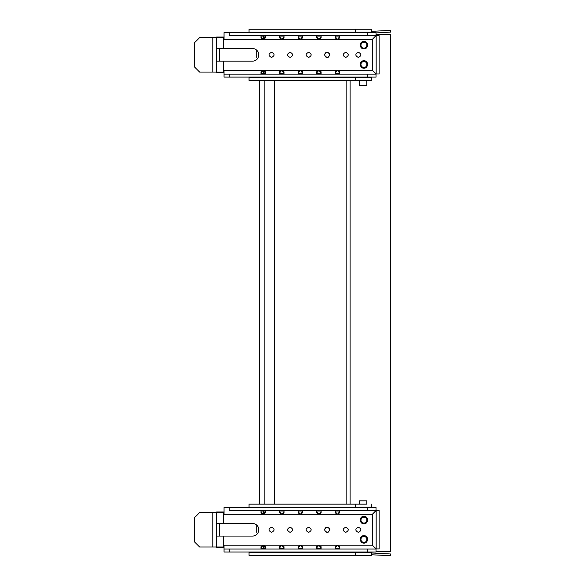 <?xml version="1.0" encoding="UTF-8"?>
<svg xmlns="http://www.w3.org/2000/svg" width="585" height="585" viewBox="0 0 585 585"><rect width="100%" height="100%" fill="white"/><g stroke="black" fill="none" stroke-linecap="round" stroke-linejoin="round"><path stroke-width="0.88" d="M274.511 80.452L274.511 504.168L346.166 504.168L346.166 80.452L346.166 504.168L274.511 504.168M259.674 77.11L259.674 77.483L259.674 77.11M259.674 80.452L259.674 504.168L249.056 504.168L363.219 504.168M259.674 507.136L259.674 507.509L259.674 507.136M359.351 504.168L359.351 500.826L366.758 500.826L359.439 500.833L359.439 504.168L366.758 504.168L359.439 504.168M359.439 80.452L359.439 85.278L366.758 85.278L359.351 85.278L359.351 80.452M376.023 32.899L390.634 32.131L390.539 30.354L371.351 31.363M366.758 500.826L366.758 504.168M363.928 517.155A2.969 2.969 0 0 0 361.362 521.608A2.969 2.969 0 0 0 366.502 521.608A2.969 2.969 0 0 0 363.928 517.155A2.969 2.969 0 0 1 366.758 519.224L366.758 521.023A2.969 2.969 0 0 1 363.928 523.092M366.758 538.514L366.758 540.313A2.969 2.969 0 0 1 360.974 539.721A2.969 2.969 0 0 1 366.758 538.514M363.928 42.237A2.969 2.969 0 0 0 361.362 46.69A2.969 2.969 0 0 0 366.502 46.69A2.969 2.969 0 0 0 363.928 42.237A2.969 2.969 0 0 1 366.758 44.306L366.758 46.105A2.969 2.969 0 0 1 363.928 48.175M366.758 63.597L366.758 65.396A2.969 2.969 0 0 1 360.974 64.803A2.969 2.969 0 0 1 366.758 63.597M366.758 80.452L366.758 85.278M376.023 551.735L390.634 551.735L390.634 34.369L376.023 34.369M390.539 551.735L390.539 34.369M371.351 554.741L390.539 555.75L390.634 553.973L371.351 552.964M355.607 29.25L355.607 32.219L371.351 32.219L371.351 29.25L249.056 29.25L355.738 29.25M249.056 29.25L249.056 32.219L355.607 32.219M363.928 61.527A2.969 2.969 0 0 0 361.362 65.981A2.969 2.969 0 0 0 366.502 65.981A2.969 2.969 0 0 0 363.928 61.527M256.705 57.447L256.705 50.171L256.705 57.447M259.674 32.219L259.674 32.592L259.674 32.219L263.528 32.219L263.528 32.592M249.056 32.219L256.705 32.219L256.705 32.592M256.705 77.11L224.055 77.11L224.055 74.141L229.298 74.141L224.055 74.141L224.026 70.288L224.055 77.11L256.705 77.11L256.705 77.483M249.056 80.452L249.056 77.483L355.607 77.483L355.607 80.452L249.056 80.452M371.351 77.11L371.351 80.452L355.607 80.452M371.351 77.483L355.607 77.483M363.753 32.592L363.226 32.219M361.705 32.592L361.705 32.219M357.252 32.219L357.252 32.592M355.738 32.219L355.205 32.592M371.351 32.219L371.351 32.592M261.005 36.08L263.528 36.08L263.528 35.561L261.005 35.795L261.005 37.893L263.235 39.414L265.458 36.716L263.235 39.414L265.458 37.893L265.458 35.795L264.347 35.561L265.458 35.795L265.458 37.893L263.235 39.414L281.787 39.414L284.01 36.716L281.787 39.414L284.01 37.893L284.01 35.795L282.891 35.561L284.01 35.795L284.01 37.893L281.787 39.414L300.339 39.414L302.562 36.716L300.339 39.414L302.562 37.893L302.562 35.795L301.443 35.561L302.562 35.795L302.562 37.893L300.339 39.414L318.891 39.414L321.114 36.716L318.891 39.414L321.114 37.893L321.114 35.795L319.995 35.561L321.114 35.795L321.114 37.893L318.891 39.414L337.435 39.414L339.666 36.716L339.666 35.795L338.547 35.561L339.666 35.795L339.666 37.893L339.666 35.795L339.666 36.716L337.435 39.414L339.666 37.893L337.435 39.414L372.316 39.414L372.316 70.288L376.177 73.995L379.146 73.995L379.146 35.707L379.146 73.995L379.146 35.707L379.146 73.995L376.177 73.995L376.177 35.707L372.316 39.414L372.316 70.288L376.177 73.995L376.177 35.707L372.316 39.414L376.023 35.561L376.023 32.592L224.055 32.592L224.026 39.414L372.316 39.414L376.023 35.561L367.219 35.561L367.219 32.592L224.055 32.592L224.055 39.414L263.235 39.414L261.005 36.716L263.235 39.414L261.005 37.893L261.005 35.795L263.528 35.561M263.528 74.141L263.528 73.622L260.998 73.622M263.528 77.483L263.528 77.11M355.607 504.168L355.607 507.136L371.351 507.136L371.351 504.168M249.056 504.168L249.056 507.136L355.607 507.136M363.928 536.445A2.969 2.969 0 0 0 361.362 540.898A2.969 2.969 0 0 0 366.502 540.898A2.969 2.969 0 0 0 363.928 536.445M256.705 532.365L256.705 525.089L256.705 532.365M249.056 507.136L256.705 507.136L256.705 507.509M263.528 552.028L259.674 552.028L259.674 552.401L259.674 552.028L263.528 552.028L263.528 552.401M256.705 552.028L224.055 552.028L224.055 549.059L229.298 549.059L224.055 549.059L224.026 545.205L224.055 552.028L256.705 552.028L256.705 552.401M249.056 555.37L249.056 552.401L355.607 552.401L355.607 555.37L249.056 555.37M371.351 552.028L376.023 552.028L371.351 552.028L371.351 555.37L355.607 555.37M371.351 552.401L355.607 552.401M263.528 504.168L355.738 504.168M363.753 507.509L363.226 507.136M361.705 507.509L361.705 507.136M357.252 507.136L357.252 507.509M355.738 507.136L355.205 507.509M371.351 507.136L371.351 507.509M261.005 510.997L263.528 510.997L263.528 510.478M263.528 507.509L263.528 507.136M263.528 549.059L263.528 548.54L260.998 548.54L263.528 548.54L263.528 545.235M223.455 546.982L223.455 536.079L252.471 536.079A6.311 6.311 0 0 0 256.705 534.449A6.311 6.311 0 0 1 252.471 536.079L216.633 536.079L216.633 523.458L252.471 523.458A6.311 6.311 0 0 1 258.782 529.769A6.311 6.311 0 0 1 252.471 536.079A6.311 6.311 0 0 0 258.782 529.769A6.311 6.311 0 0 0 252.471 523.458A6.311 6.311 0 0 1 256.705 525.089A6.311 6.311 0 0 0 252.471 523.458L223.455 523.458L223.455 512.526L199.617 512.555L212.772 512.555L199.617 512.555L212.772 512.555L212.772 546.982L223.455 546.982L223.455 536.079L216.633 536.079L216.633 546.982L223.455 546.982L212.772 546.982L223.455 546.982M219.602 536.079L223.455 536.079L219.602 536.079L219.602 523.458L219.602 536.079M325.713 527.641L325.34 527.955L325.713 527.641M325.209 528.094L324.609 529.608L325.209 528.094M325.713 531.897L326.247 532.182L325.713 531.897M326.408 532.24L327.198 532.365C323.849 530.617 323.849 528.884 327.198 527.173C330.547 528.884 330.547 530.617 327.198 532.365C323.849 530.617 323.849 528.884 327.198 527.173C330.547 528.884 330.547 530.617 327.198 532.365L326.408 532.24M327.264 532.365L328.046 532.226L327.264 532.365M328.148 532.182L328.704 531.882L328.148 532.182M329.786 529.571L329.589 528.76L329.786 529.571M329.523 528.606L329.121 528.021L329.523 528.606M329.07 527.962L328.704 527.655L329.07 527.962M224.026 547.575L216.633 547.575L224.026 547.575L216.633 547.575L224.026 547.575L224.026 545.205L224.026 547.575M224.055 514.332L263.235 514.332L265.458 511.634L263.235 514.332L265.458 512.811L265.458 510.712L264.347 510.478L265.458 510.712L265.458 512.811L263.235 514.332L281.787 514.332L284.01 511.634L281.787 514.332L284.01 512.811L284.01 510.712L282.891 510.478L284.01 510.712L284.01 512.811L281.787 514.332L300.339 514.332L302.562 511.634L300.339 514.332L302.562 512.811L302.562 510.712L301.443 510.478L302.562 510.712L302.562 512.811L300.339 514.332L318.891 514.332L321.114 511.634L318.891 514.332L321.114 512.811L321.114 510.712L319.995 510.478L321.114 510.712L321.114 512.811L318.891 514.332L337.435 514.332L339.666 511.634L339.666 510.712L338.547 510.478L339.666 510.712L339.666 512.811L339.666 510.712L339.666 511.634L337.435 514.332L339.666 512.811L337.435 514.332L372.316 514.332L372.316 545.205L376.177 548.913L379.146 548.913L379.146 510.625L379.146 548.913L379.146 510.625L379.146 548.913L376.177 548.913L376.177 510.625L372.316 514.332L372.316 545.205L376.177 548.913L376.177 510.625L372.316 514.332L376.023 510.478L376.023 507.509L224.055 507.509L224.055 514.332L372.316 514.332L376.023 510.478L367.219 510.478L367.219 507.509L224.055 507.509L224.055 514.332M216.633 512.526L223.455 512.526L216.633 512.526L223.455 512.526L216.633 512.526L216.633 511.963L216.633 512.526M262.124 549.059L261.005 548.54L262.109 549.059M194.366 541.739L194.366 531.253L194.366 541.739L199.617 546.982L216.633 546.982L216.633 512.555L212.772 512.555L212.772 546.982L199.617 546.982L194.366 541.739L194.366 517.798L198.71 513.462L194.366 517.798L194.366 541.739M223.455 72.065L223.455 61.162L252.471 61.162A6.311 6.311 0 0 0 256.705 59.531A6.311 6.311 0 0 1 252.471 61.162L216.633 61.162L216.633 48.54L252.471 48.54A6.311 6.311 0 0 1 258.782 54.851A6.311 6.311 0 0 1 252.471 61.162A6.311 6.311 0 0 0 258.782 54.851A6.311 6.311 0 0 0 252.471 48.54A6.311 6.311 0 0 1 256.705 50.171A6.311 6.311 0 0 0 252.471 48.54L223.455 48.54L223.455 37.608L199.617 37.637L212.772 37.637L199.617 37.637L212.772 37.637L212.772 72.065L223.455 72.065L223.455 61.162L216.633 61.162L216.633 72.065L223.455 72.065L212.772 72.065L223.455 72.065M219.602 61.162L223.455 61.162L219.602 61.162L219.602 48.54L219.602 61.162M325.713 52.723L325.34 53.038L325.713 52.723M325.209 53.176L324.609 54.69L325.209 53.176M325.713 56.979L326.247 57.264L325.713 56.979M326.408 57.323L327.198 57.447C323.849 55.699 323.849 53.966 327.198 52.255C330.547 53.966 330.547 55.699 327.198 57.447C323.849 55.699 323.849 53.966 327.198 52.255C330.547 53.966 330.547 55.699 327.198 57.447L326.408 57.323M327.264 57.447L328.046 57.308L327.264 57.447M328.148 57.264L328.704 56.964L328.148 57.264M329.786 54.654L329.589 53.842L329.786 54.654M329.523 53.688L329.121 53.103L329.523 53.688M329.07 53.045L328.704 52.738L329.07 53.045M224.026 72.657L216.633 72.657L224.026 72.657L216.633 72.657L224.026 72.657L224.026 70.288L224.026 72.657M194.366 66.822L194.366 56.336L194.366 66.822L199.617 72.065L216.633 72.065L216.633 37.637L212.772 37.637L212.772 72.065L199.617 72.065L194.366 66.822L194.366 42.88L198.71 38.544L194.366 42.88L194.366 66.822M363.928 68.211C359.409 68.408 358.883 60.54 363.928 60.789C368.974 60.54 368.455 68.408 363.928 68.211C359.409 68.408 358.883 60.54 363.928 60.789C368.974 60.54 368.455 68.408 363.928 68.211M358.364 57.447C355.015 55.699 355.015 53.966 358.364 52.255C361.713 53.966 361.713 55.699 358.364 57.447C355.015 55.699 355.015 53.966 358.364 52.255C361.713 53.966 361.713 55.699 358.364 57.447M345.75 57.447C342.4 55.699 342.4 53.966 345.75 52.255C349.099 53.966 349.099 55.699 345.75 57.447C342.4 55.699 342.4 53.966 345.75 52.255C349.099 53.966 349.099 55.699 345.75 57.447M308.646 57.447C305.297 55.699 305.297 53.966 308.646 52.255C311.995 53.966 311.995 55.699 308.646 57.447C305.297 55.699 305.297 53.966 308.646 52.255C311.995 53.966 311.995 55.699 308.646 57.447M271.542 57.447C268.193 55.699 268.193 53.966 271.542 52.255C274.892 53.966 274.892 55.699 271.542 57.447C268.193 55.699 268.193 53.966 271.542 52.255C274.892 53.966 274.892 55.699 271.542 57.447M290.094 57.447C286.745 55.699 286.745 53.966 290.094 52.255C293.443 53.966 293.443 55.699 290.094 57.447C286.745 55.699 286.745 53.966 290.094 52.255C293.443 53.966 293.443 55.699 290.094 57.447M363.928 48.913C359.409 49.111 358.883 41.242 363.928 41.491C368.974 41.242 368.455 49.111 363.928 48.913C359.409 49.111 358.883 41.242 363.928 41.491C368.974 41.242 368.455 49.111 363.928 48.913M216.633 72.094L223.455 72.094L216.633 72.094L216.633 72.657L216.633 72.094M224.026 37.045L224.026 39.414L224.026 37.045L216.633 37.045L216.633 37.608L223.455 37.637L223.455 48.54L216.633 48.54L216.633 37.637L212.772 37.637L216.633 37.637L216.633 48.54L216.633 37.045L224.026 37.045M260.998 73.907L262.109 74.141L260.998 73.907L260.998 71.809L260.998 73.907M263.221 70.288L260.998 72.986L263.221 70.288L260.998 71.809L263.221 70.288L224.055 70.288L263.221 70.288L265.444 72.986L263.221 70.288L265.444 71.809L263.221 70.288L281.773 70.288L279.55 72.986L281.773 70.288L279.55 71.809L279.55 73.907L280.661 74.141L279.55 73.907L279.55 71.809L281.773 70.288L263.221 70.288M224.055 77.11L376.023 77.11L376.023 74.141L372.316 70.288L376.177 73.995L372.316 70.288L337.428 70.288L335.198 72.986L337.428 70.288L335.198 71.809L335.198 73.907L336.317 74.141L335.198 73.907L335.198 71.809L337.428 70.288L318.876 70.288L316.646 72.986L318.876 70.288L316.646 71.809L316.646 73.907L317.765 74.141L316.646 73.907L316.646 71.809L318.876 70.288L300.324 70.288L298.101 72.986L300.324 70.288L298.101 71.809L298.101 73.907L299.213 74.141L298.101 73.907L298.101 71.809L300.324 70.288L281.773 70.288L283.996 72.986L281.773 70.288L283.996 71.809L281.773 70.288L300.324 70.288L302.547 72.986L300.324 70.288L302.547 71.809L300.324 70.288L318.876 70.288L321.099 72.986L318.876 70.288L321.099 71.809L318.876 70.288L337.428 70.288L339.651 72.986L337.428 70.288L339.651 71.809L337.428 70.288L372.316 70.288L376.023 74.141L376.023 77.11L367.219 77.11L367.219 74.141L376.023 74.141L372.316 70.288L376.023 74.141L367.219 74.141L367.219 77.11L229.298 77.11L229.298 74.141L367.219 74.141L229.298 74.141L229.298 77.11L224.055 77.11M264.332 74.141L265.444 73.907L265.444 71.809L265.444 73.907L264.332 74.141M282.884 74.141L283.996 73.907L283.996 71.809L283.996 73.907L282.884 74.141M301.436 74.141L302.547 73.907L302.547 71.809L302.547 73.907L301.436 74.141M319.988 74.141L321.099 73.907L321.099 71.809L321.099 73.907L319.988 74.141M338.539 74.141L339.651 73.907L339.651 71.809L339.651 73.907L338.539 74.141M229.298 35.561L229.298 32.592L229.298 35.561L367.219 35.561L367.219 32.592L376.023 32.592L376.023 35.561L229.298 35.561M280.676 35.561L279.557 35.795L279.557 37.893L281.787 39.414L279.557 36.716L281.787 39.414L279.557 37.893L279.557 35.795L280.676 35.561M299.227 35.561L298.109 35.795L298.109 37.893L300.339 39.414L298.109 36.716L300.339 39.414L298.109 37.893L298.109 35.795L299.227 35.561M317.779 35.561L316.661 35.795L316.661 37.893L318.891 39.414L316.661 36.716L318.891 39.414L316.661 37.893L316.661 35.795L316.661 36.716L316.661 35.795L317.779 35.561M336.331 35.561L335.212 35.795L335.212 37.893L337.435 39.414L335.212 36.716L337.435 39.414L335.212 37.893L335.212 35.795L336.331 35.561M376.177 35.707L379.146 35.707L376.177 35.707L372.316 39.414L376.177 35.707M379.146 51.144L379.146 58.558L379.146 51.144M199.617 37.637L194.366 42.88L199.617 37.637M363.928 543.129C359.409 543.326 358.883 535.458 363.928 535.706C368.974 535.458 368.455 543.326 363.928 543.129C359.409 543.326 358.883 535.458 363.928 535.706C368.974 535.458 368.455 543.326 363.928 543.129M358.364 532.365C355.015 530.617 355.015 528.884 358.364 527.173C361.713 528.884 361.713 530.617 358.364 532.365C355.015 530.617 355.015 528.884 358.364 527.173C361.713 528.884 361.713 530.617 358.364 532.365M345.75 532.365C342.4 530.617 342.4 528.884 345.75 527.173C349.099 528.884 349.099 530.617 345.75 532.365C342.4 530.617 342.4 528.884 345.75 527.173C349.099 528.884 349.099 530.617 345.75 532.365M308.646 532.365C305.297 530.617 305.297 528.884 308.646 527.173C311.995 528.884 311.995 530.617 308.646 532.365C305.297 530.617 305.297 528.884 308.646 527.173C311.995 528.884 311.995 530.617 308.646 532.365M271.542 532.365C268.193 530.617 268.193 528.884 271.542 527.173C274.892 528.884 274.892 530.617 271.542 532.365C268.193 530.617 268.193 528.884 271.542 527.173C274.892 528.884 274.892 530.617 271.542 532.365M290.094 532.365C286.745 530.617 286.745 528.884 290.094 527.173C293.443 528.884 293.443 530.617 290.094 532.365C286.745 530.617 286.745 528.884 290.094 527.173C293.443 528.884 293.443 530.617 290.094 532.365M363.928 523.831C359.409 524.028 358.883 516.16 363.928 516.409C368.974 516.16 368.455 524.028 363.928 523.831C359.409 524.028 358.883 516.16 363.928 516.409C368.974 516.16 368.455 524.028 363.928 523.831M216.633 547.012L223.455 547.012L216.633 547.012L216.633 547.575L216.633 547.012M224.026 511.963L224.026 514.332L224.026 511.963L216.633 511.963L224.026 511.963M263.221 545.205L260.998 547.904L263.221 545.205L260.998 546.726L260.998 548.825L260.998 546.726L263.221 545.205L224.055 545.205L263.221 545.205L265.444 547.904L263.221 545.205L265.444 546.726L263.221 545.205L281.773 545.205L279.55 547.904L281.773 545.205L279.55 546.726L279.55 548.825L280.661 549.059L279.55 548.825L279.55 546.726L281.773 545.205L263.221 545.205M224.055 552.028L376.023 552.028L376.023 549.059L372.316 545.205L376.177 548.913L372.316 545.205L337.428 545.205L335.198 547.904L337.428 545.205L335.198 546.726L335.198 548.825L336.317 549.059L335.198 548.825L335.198 546.726L337.428 545.205L318.876 545.205L316.646 547.904L318.876 545.205L316.646 546.726L316.646 548.825L317.765 549.059L316.646 548.825L316.646 546.726L318.876 545.205L300.324 545.205L298.101 547.904L300.324 545.205L298.101 546.726L298.101 548.825L299.213 549.059L298.101 548.825L298.101 546.726L300.324 545.205L281.773 545.205L283.996 547.904L281.773 545.205L283.996 546.726L281.773 545.205L300.324 545.205L302.547 547.904L300.324 545.205L302.547 546.726L300.324 545.205L318.876 545.205L321.099 547.904L318.876 545.205L321.099 546.726L318.876 545.205L337.428 545.205L339.651 547.904L337.428 545.205L339.651 546.726L337.428 545.205L372.316 545.205L376.023 549.059L376.023 552.028L367.219 552.028L367.219 549.059L376.023 549.059L372.316 545.205L376.023 549.059L367.219 549.059L367.219 552.028L229.298 552.028L229.298 549.059L367.219 549.059L229.298 549.059L229.298 552.028L224.055 552.028M264.332 549.059L265.444 548.825L265.444 546.726L265.444 548.825L264.332 549.059M282.884 549.059L283.996 548.825L283.996 546.726L283.996 548.825L282.884 549.059M301.436 549.059L302.547 548.825L302.547 546.726L302.547 548.825L301.436 549.059M319.988 549.059L321.099 548.825L321.099 546.726L321.099 548.825L319.988 549.059M338.539 549.059L339.651 548.825L339.651 546.726L339.651 548.825L338.539 549.059M262.124 510.478L261.005 510.712L261.005 512.811L263.235 514.332L261.005 511.634L263.235 514.332L261.005 512.811L261.005 510.712L262.124 510.478M229.298 510.478L229.298 507.509L229.298 510.478L367.219 510.478L367.219 507.509L376.023 507.509L376.023 510.478L229.298 510.478M280.676 510.478L279.557 510.712L279.557 512.811L281.787 514.332L279.557 511.634L281.787 514.332L279.557 512.811L279.557 510.712L280.676 510.478M299.227 510.478L298.109 510.712L298.109 512.811L300.339 514.332L298.109 511.634L300.339 514.332L298.109 512.811L298.109 510.712L299.227 510.478M317.779 510.478L316.661 510.712L316.661 512.811L318.891 514.332L316.661 511.634L318.891 514.332L316.661 512.811L316.661 510.712L316.661 511.634L316.661 510.712L317.779 510.478M336.331 510.478L335.212 510.712L335.212 512.811L337.435 514.332L335.212 511.634L337.435 514.332L335.212 512.811L335.212 510.712L336.331 510.478M376.177 510.625L379.146 510.625L376.177 510.625L372.316 514.332L376.177 510.625M379.146 526.061L379.146 533.476L379.146 526.061M199.617 512.555L194.366 517.798L199.617 512.555M216.633 523.458L223.455 523.458L223.455 512.555L212.772 512.555L216.633 512.555L216.633 523.458M264.866 504.168L264.866 80.452M350.101 504.168L350.101 80.452M263.528 39.392L263.528 36.08L265.458 36.08M279.557 36.08L284.01 36.08M298.109 36.08L302.562 36.08M316.661 36.08L321.114 36.08M335.212 36.08L339.666 36.08M265.444 73.622L263.528 73.622L263.528 70.317M339.651 73.622L335.198 73.622M321.099 73.622L316.646 73.622M302.547 73.622L298.101 73.622M283.996 73.622L279.55 73.622M263.528 514.31L263.528 510.997L265.458 510.997M279.557 510.997L284.01 510.997M298.109 510.997L302.562 510.997M316.661 510.997L321.114 510.997M335.212 510.997L339.666 510.997M339.651 548.54L335.198 548.54M321.099 548.54L316.646 548.54M302.547 548.54L298.101 548.54M283.996 548.54L279.55 548.54M265.444 548.54L263.528 548.54M216.633 72.065L216.633 61.162L216.633 72.065M216.633 546.982L216.633 536.079L216.633 546.982M371.351 29.25L363.219 29.25"/></g></svg>
